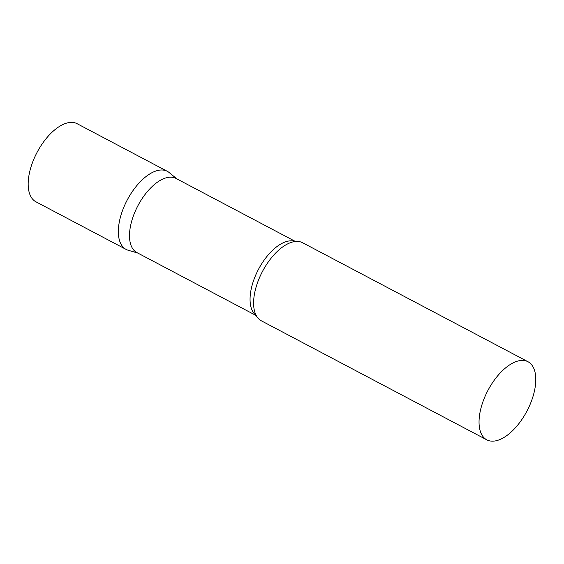 <?xml version="1.0" encoding="UTF-8"?>
<svg xmlns="http://www.w3.org/2000/svg" width="564" height="564" viewBox="0 0 564 564"><rect width="100%" height="100%" fill="white"/><g stroke="black" fill="none" stroke-linecap="round" stroke-linejoin="round"><path stroke-width="0.85" d="M126.103 249.415A44.154 22.074 -62.2 0 1 124.094 206.579A44.154 22.074 -62.2 0 1 167.332 171.329L77.155 123.72A44.154 22.074 -62.2 0 0 33.925 158.977A44.154 22.074 -62.2 0 0 35.934 201.806L126.103 249.415M295.416 241.477L176.003 178.435A41.912 20.953 117.8 0 0 172.711 177.336A41.912 20.953 117.8 0 0 136.368 208.786A41.912 20.953 117.8 0 0 136.869 252.566L256.282 315.607M176.948 178.936L169.207 172.577A44.154 22.074 117.8 0 0 163.863 170.166A44.154 22.074 117.8 0 0 124.637 205.338A44.154 22.074 117.8 0 0 128.197 250.261L137.813 253.067M528.031 361.75L302.593 242.731A44.154 22.074 117.8 0 0 299.124 241.575A44.154 22.074 117.8 0 0 291.616 242.273A44.154 22.074 117.8 0 0 262.464 271.474A44.154 22.074 117.8 0 0 254.794 312.019A44.154 22.074 117.8 0 0 261.365 320.824L486.802 439.835A44.154 22.074 117.8 0 0 490.271 440.992A44.154 22.074 117.8 0 0 528.56 407.864A44.154 22.074 117.8 0 0 528.031 361.75A44.154 22.074 117.8 0 0 524.562 360.586A44.154 22.074 117.8 0 0 486.274 393.721A44.154 22.074 117.8 0 0 486.802 439.835M295.233 241.491A41.912 20.953 117.8 0 0 293.273 240.983A41.912 20.953 117.8 0 0 257.558 271.136A41.912 20.953 117.8 0 0 256.19 315.445"/></g></svg>
